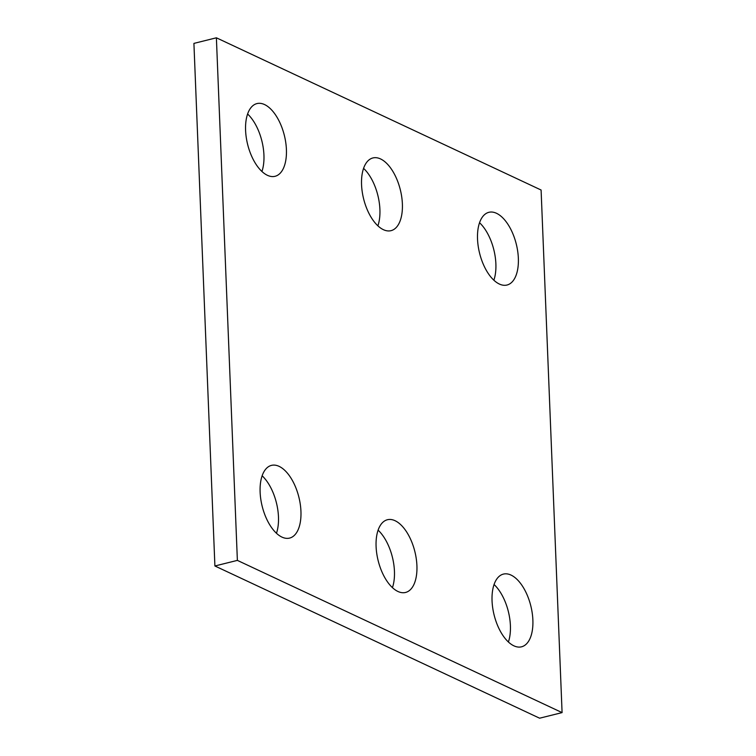 <?xml version="1.0" encoding="UTF-8"?>
<svg xmlns="http://www.w3.org/2000/svg" width="756" height="756" viewBox="0 0 756 756"><rect width="100%" height="100%" fill="white"/><g stroke="black" fill="none" stroke-linecap="round" stroke-linejoin="round"><path stroke-width="1.13" d="M541.098 190.021L216.386 37.8L237.375 560.385L562.086 712.606L541.098 190.021M562.086 712.606L539.614 718.2L214.902 565.979L193.914 43.394L216.386 37.8M214.902 565.979L237.375 560.385M378.104 530.154A37.469 18.909 -104 0 1 394.443 571.262A37.469 18.909 -104 0 1 392.43 587.639M416.915 565.658A37.469 18.909 -104 0 1 405.556 592.458A37.469 18.909 -104 0 1 378.161 560.668A37.469 18.909 -104 0 1 387.441 519.731A37.469 18.909 -104 0 1 416.915 565.658M363.57 168.361A37.469 18.909 -104 0 1 379.909 209.478A37.469 18.909 -104 0 1 377.896 225.846M402.381 203.874A37.469 18.909 -104 0 1 391.032 230.665A37.469 18.909 -104 0 1 363.627 198.875A37.469 18.909 -104 0 1 372.906 157.947A37.469 18.909 -104 0 1 402.381 203.874M479.54 222.727A37.469 18.909 -104 0 1 495.879 263.835A37.469 18.909 -104 0 1 493.866 280.211M518.351 258.24A37.469 18.909 -104 0 1 506.992 285.031A37.469 18.909 -104 0 1 479.597 253.241A37.469 18.909 -104 0 1 488.877 212.313A37.469 18.909 -104 0 1 518.351 258.24M247.609 114.005A37.469 18.909 -104 0 1 263.938 155.112A37.469 18.909 -104 0 1 261.926 171.48M286.411 149.508A37.469 18.909 -104 0 1 275.061 176.299A37.469 18.909 -104 0 1 247.656 144.509A37.469 18.909 -104 0 1 256.945 103.581A37.469 18.909 -104 0 1 286.411 149.508M262.134 475.789A37.469 18.909 -104 0 1 278.473 516.896A37.469 18.909 -104 0 1 276.46 533.273M300.945 511.302A37.469 18.909 -104 0 1 289.595 538.092A37.469 18.909 -104 0 1 262.19 506.303A37.469 18.909 -104 0 1 271.48 465.375A37.469 18.909 -104 0 1 300.945 511.302M494.074 584.52A37.469 18.909 -104 0 1 510.404 625.628A37.469 18.909 -104 0 1 508.391 641.995M532.876 620.024A37.469 18.909 -104 0 1 521.527 646.815A37.469 18.909 -104 0 1 494.122 615.025A37.469 18.909 -104 0 1 503.411 574.097A37.469 18.909 -104 0 1 532.876 620.024"/></g></svg>

